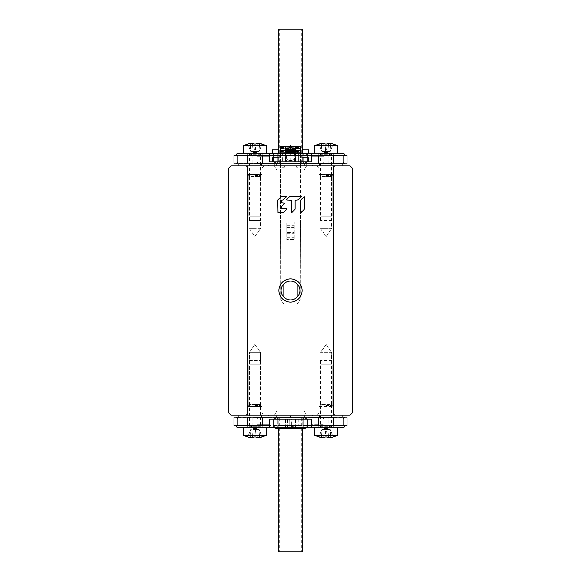 <?xml version="1.0" encoding="UTF-8"?>
<svg xmlns="http://www.w3.org/2000/svg" width="581" height="581" viewBox="0 0 581 581"><rect width="100%" height="100%" fill="white"/><g stroke="black" fill="none" stroke-linecap="round" stroke-linejoin="round"><path stroke-width="0.44" stroke-dasharray="2.9 2.18" d="M253.744 436.999L253.694 437.573A24.068 11.954 -82.4 0 1 252.394 437.813A24.068 20.705 -77 0 1 250.186 437.573A24.068 23.995 0 0 1 247.891 436.999L250.643 429.635L254.914 427.79L259.184 429.635L256.751 429.635L257.434 437.813A24.068 11.954 82.4 0 1 256.134 437.573L255.502 429.635L256.134 437.573L255.502 429.635L254.325 429.635L254.914 427.79L250.643 429.635L247.796 436.999L250.687 429.635L254.914 427.79L255.502 429.635L254.914 427.79L256.751 429.635L255.502 429.635L256.751 429.635L257.434 437.813A24.068 20.705 77 0 0 259.642 437.573L258.908 429.635L254.914 427.79L259.184 429.635L261.937 436.999L259.148 429.635L254.914 427.79L258.908 429.635L259.642 437.573A24.068 23.995 0 0 0 261.937 436.999L259.148 429.635L256.751 429.635L254.914 427.79L255.502 429.635L254.914 427.79L254.325 429.635L255.502 429.635L256.083 436.999M250.186 437.573L250.919 429.635L254.325 429.635L253.694 437.573L254.325 429.635L250.919 429.635L254.914 427.79L250.919 429.635L250.186 437.573M243.403 435.147L266.425 435.147M252.394 437.813L253.084 429.635L254.914 427.79L254.325 429.635L254.914 427.79L253.084 429.635L252.394 437.813M266.425 427.609L243.403 427.609L266.425 427.609M237.121 427.609L343.879 427.609M303.057 419.235L303.057 427.609L303.057 419.235L311.431 419.235L311.431 427.609L257.005 427.609L305.156 427.609L275.844 427.609L305.156 427.609L307.247 425.517L303.057 425.517L303.057 427.609L323.995 427.609L311.431 427.609L311.431 424.261L323.995 424.261L311.431 424.261M303.166 427.609L277.834 427.609L303.166 427.609L303.166 419.235L277.834 419.235L303.166 419.235L303.166 427.609M314.575 427.609L337.597 427.609L314.575 427.609M275.844 427.609L277.943 427.609L275.844 427.609L273.753 425.517L269.569 425.517M289.658 427.609L285.627 427.609L289.774 427.609L289.658 419.235L286.992 419.235L289.658 419.235M307.247 425.517L318.787 425.517M252.822 425.517L252.822 417.143L347.017 417.143L347.017 425.517L328.178 425.517L328.178 417.143L233.983 417.143L233.983 425.517L328.178 425.517M273.753 425.517L303.057 425.517M277.943 419.235L275.844 419.235L277.943 419.235L277.943 427.609L277.943 419.235L269.569 419.235L269.569 427.609L269.569 424.261L257.005 424.261L269.569 424.261M252.822 417.143L252.822 419.235L238.166 419.235L236.075 417.143L238.166 419.235L252.822 419.235L252.822 417.143L344.925 417.143L328.178 417.143L328.178 419.235L342.834 419.235L252.822 419.235L328.178 419.235L328.178 417.143M344.925 417.143L342.834 419.235L344.925 417.143M318.758 419.235L333.414 419.235L318.758 419.235L318.758 427.609L333.414 427.609L333.414 419.235M247.586 419.235L262.242 419.235L247.586 419.235L247.586 427.609L262.242 427.609L247.586 427.609M312.062 419.235L323.363 419.235L312.062 419.235L312.062 417.565L323.363 417.565L312.062 417.565M257.637 419.235L268.938 419.235L257.637 419.235L257.637 417.565L268.938 417.565L257.637 417.565M280.035 419.235L300.965 419.235L280.035 419.235L280.035 415.052L300.965 415.052L280.035 415.052M333.414 427.609L318.758 427.609M319.804 427.609L332.368 427.609L319.804 427.609A0.835 0.835 0 0 0 320.647 426.774L331.526 426.774A0.835 0.835 0 0 0 332.368 427.609M320.647 360.627L320.647 404.587L326.086 404.587L320.647 404.587L320.647 426.774L331.526 426.774L331.526 404.587L320.647 404.587L331.526 404.587L331.526 352.253L320.647 352.253L331.526 352.253L331.526 360.627L320.647 360.627L331.526 360.627M318.969 406.678L333.203 406.678L318.969 406.678L318.969 412.953L333.203 412.953L333.203 406.678L333.203 412.953L318.969 412.953L333.203 412.953L318.969 412.953L318.969 406.678L320.647 404.587L318.969 406.678M335.295 415.052L316.877 415.052L318.969 412.953L316.877 415.052L335.295 415.052L333.203 412.953L335.295 415.052L316.877 415.052L335.295 415.052M264.123 415.052L245.705 415.052L264.123 415.052L245.705 415.052L264.123 415.052L262.031 412.953L247.796 412.953L262.031 412.953L262.031 406.678L247.796 406.678L262.031 406.678L247.796 406.678L262.031 406.678L262.031 412.953L247.796 412.953L247.796 406.678L247.796 412.953L262.031 412.953L264.123 415.052M254.914 415.052L261.61 415.052L254.914 415.052M326.086 415.052L332.782 415.052L326.086 415.052M306.521 415.052L257.005 415.052L342.834 415.052L306.521 415.052L304.103 410.861L276.897 410.861L304.103 410.861L304.103 170.139L276.897 170.139L304.103 170.139L304.103 410.861L306.521 415.052M326.086 417.565L332.782 417.565L326.086 417.565M323.995 417.143L323.995 417.565L342.834 417.565L257.005 417.565L323.995 417.565L323.995 415.052M238.166 417.143L238.166 417.565L257.005 417.565L238.166 417.565L238.166 415.052L257.005 415.052L238.166 415.052M254.914 417.565L261.61 417.565L254.914 417.565M276.287 417.565L304.713 417.565L273.753 417.565L276.287 417.565L276.287 415.052L304.713 415.052L273.753 415.052L276.287 415.052L276.287 417.565M307.247 417.565L304.713 417.565L307.247 417.565L307.247 415.052L304.713 415.052L307.247 415.052L307.247 417.565M290.275 417.565L302.011 417.565L278.989 417.565L290.275 417.565L290.5 416.134L290.725 417.565M342.834 417.143L342.834 415.052M333.414 415.052L350.161 415.052L352.253 412.953L352.253 168.047L333.414 168.047L333.414 165.948L230.839 165.948L228.747 168.047L228.747 412.953L230.839 415.052L333.414 415.052L333.414 412.953L352.253 412.953M302.011 415.052L278.989 415.052L302.011 415.052L302.011 417.565M281.081 415.052L299.919 415.052L281.081 415.052L281.081 425.517L286.992 425.517L285.627 427.609M228.747 412.953L333.414 412.953L333.414 168.047L228.747 168.047M352.253 168.047L350.161 165.948L333.414 165.948M257.005 165.948L323.995 165.948L238.166 165.948L257.005 165.948L257.005 163.435L342.834 163.435L238.166 163.435L257.005 163.435L257.005 163.857M274.479 165.948L306.521 165.948L274.479 165.948L276.897 170.139L276.897 410.861L274.479 415.052L276.897 410.861L276.897 170.139L274.479 165.948M323.995 165.948L342.834 165.948L323.995 165.948L323.995 163.857M298.518 165.948L296.571 165.948L298.518 165.948M283.869 165.948L281.916 165.948L283.869 165.948M276.287 165.948L307.247 165.948L273.753 165.948L276.287 165.948L276.287 163.435L273.753 163.435L307.247 163.435L276.287 163.435L276.287 165.948M316.877 165.948L335.295 165.948L316.877 165.948L335.295 165.948L316.877 165.948L318.969 168.047L318.969 174.322L333.203 174.322L318.969 174.322L318.969 168.047L333.203 168.047L318.969 168.047L333.203 168.047L333.203 174.322L333.203 168.047L318.969 168.047L316.877 165.948M326.086 165.948L332.782 165.948L326.086 165.948M245.705 165.948L264.123 165.948L245.705 165.948L264.123 165.948L245.705 165.948L247.796 168.047L247.796 174.322L262.031 174.322L247.796 174.322L247.796 168.047L262.031 168.047L247.796 168.047L262.031 168.047L262.031 174.322L262.031 168.047L247.796 168.047L245.705 165.948M254.914 165.948L261.61 165.948L254.914 165.948M274.798 165.948L306.202 165.948L274.798 165.948L274.798 163.435L306.202 163.435L274.798 163.435L274.798 165.948M326.086 163.435L332.782 163.435L326.086 163.435M254.914 163.435L261.61 163.435L254.914 163.435M268.938 163.435L257.637 163.435L268.938 163.435L268.938 161.765L257.637 161.765L257.637 163.435M323.363 163.435L312.062 163.435L323.363 163.435L323.363 161.765L312.062 161.765L323.363 161.765M342.834 165.948L342.834 163.857M238.166 163.857L238.166 165.948M306.202 163.435L306.202 165.948L306.202 163.435M273.753 163.435L273.753 165.948L273.753 163.435M307.247 163.435L307.247 165.948L307.247 163.435M257.637 161.765L268.938 161.765M328.178 161.765L238.166 161.765L342.834 161.765L328.178 161.765L328.178 163.857L252.822 163.857L347.017 163.857L347.017 155.483L252.822 155.483L252.822 163.857L236.075 163.857L252.822 163.857L252.822 161.765L252.822 163.857L344.925 163.857L328.178 163.857L328.178 161.765M262.242 161.765L247.586 161.765L262.242 161.765L262.242 153.391L247.586 153.391L247.586 161.765M333.414 161.765L318.758 161.765L333.414 161.765L333.414 153.391L318.758 153.391L318.758 161.765M277.834 161.765L303.166 161.765L277.834 161.765L277.834 153.391L303.166 153.391L277.834 153.391L277.834 161.765M286.317 161.765L294.683 161.765L286.317 161.765L286.317 153.391L294.683 153.391L286.317 153.391M302.222 161.765L308.504 161.765L302.222 161.765L302.222 157.574L308.504 157.574L302.222 157.574L302.222 161.765M278.778 161.765L272.496 161.765L278.778 161.765L278.778 157.574L272.496 157.574L278.778 157.574L278.778 161.765M282.337 161.765L298.663 161.765L278.989 161.765L282.337 161.765L282.337 153.391L278.989 153.391L298.663 153.391L282.337 153.391L282.337 161.765M298.663 161.765L302.011 161.765L298.663 161.765L298.663 153.391L302.011 153.391L298.663 153.391L298.663 161.765M252.822 155.483L233.983 155.483L233.983 163.857L252.822 163.857M344.925 163.857L342.834 161.765L344.925 163.857M236.075 163.857L238.166 161.765L236.075 163.857M257.005 153.391L257.005 156.739L269.569 156.739L269.569 153.391L311.431 153.391L257.005 153.391L269.569 153.391L269.569 161.765L277.943 161.765L275.844 161.765L277.943 161.765L277.943 153.391L275.844 153.391L273.753 155.483L269.569 155.483L329.224 155.483L262.213 155.483M311.431 155.483L273.753 155.483M345.085 155.483L329.224 155.483L345.085 155.483M343.879 153.391L237.121 153.391M303.057 161.765L303.057 153.391L303.057 161.765L311.431 161.765L311.431 153.391L323.995 153.391L311.431 153.391L311.431 156.739L323.995 156.739L311.431 156.739M302.222 153.391L308.504 153.391L302.222 153.391L302.592 149.201L308.133 149.201L308.504 153.391M272.496 153.391L278.778 153.391L272.496 153.391L272.867 149.201L278.408 149.201L278.778 153.391M337.597 153.391L314.575 153.391L337.597 153.391M266.425 153.391L243.403 153.391L266.425 153.391M303.166 153.391L303.166 161.765L303.166 153.391M294.683 153.391L294.683 161.765M269.569 156.739L257.005 156.739M323.995 153.391L323.995 156.739M307.247 155.483L305.156 153.391M277.943 161.765L277.943 155.483M337.597 145.853L314.575 145.853M327.256 144.001L327.306 143.427A24.068 11.954 97.6 0 1 328.606 143.187A24.068 20.705 103 0 1 330.814 143.427A24.068 23.995 180 0 1 333.109 144.001L330.357 151.365L326.675 151.365L326.086 153.21L321.816 151.365L319.063 144.001A24.068 23.995 180 0 1 321.358 143.427A24.068 20.705 -103 0 1 323.566 143.187A24.068 11.954 -97.6 0 1 324.866 143.427L325.498 151.365L324.249 151.365L323.566 143.187L324.249 151.365L322.092 151.365L321.358 143.427L321.852 151.365L325.498 151.365L324.866 143.427L325.498 151.365L326.675 151.365L325.498 151.365L326.086 153.21L330.357 151.365L326.086 153.21L325.498 151.365L326.086 153.21L324.249 151.365L326.086 153.21L321.852 151.365L326.086 153.21L324.917 144.001M319.063 144.001L321.852 151.365L319.063 144.001M326.675 151.365L326.086 153.21L327.306 143.427L326.675 151.365L330.313 151.365L326.086 153.21L327.916 151.365L326.086 153.21L330.081 151.365L326.086 153.21L326.675 151.365M328.606 143.187L327.916 151.365L328.606 143.187M330.814 143.427L330.081 151.365L330.814 143.427M333.109 144.001L330.313 151.365L333.109 144.001M266.425 145.853L243.403 145.853M256.083 144.001L256.134 143.427A24.068 11.954 97.6 0 1 257.434 143.187A24.068 20.705 103 0 1 259.642 143.427A24.068 23.995 180 0 1 261.937 144.001L259.184 151.365L255.502 151.365L254.914 153.21L250.643 151.365L247.891 144.001A24.068 23.995 180 0 1 250.186 143.427A24.068 20.705 -103 0 1 252.394 143.187A24.068 11.954 -97.6 0 1 253.694 143.427L254.325 151.365L253.084 151.365L252.394 143.187L253.084 151.365L250.919 151.365L250.186 143.427L250.687 151.365L254.325 151.365L253.694 143.427L254.325 151.365L255.502 151.365L254.325 151.365L254.914 153.21L259.184 151.365L254.914 153.21L254.325 151.365L254.914 153.21L253.084 151.365L254.914 153.21L250.687 151.365L254.914 153.21L253.744 144.001M247.891 144.001L250.687 151.365L247.891 144.001M255.502 151.365L254.914 153.21L256.134 143.427L255.502 151.365L259.148 151.365L254.914 153.21L256.751 151.365L254.914 153.21L258.908 151.365L254.914 153.21L255.502 151.365M257.434 143.187L256.751 151.365L257.434 143.187M259.642 143.427L258.908 151.365L259.642 143.427M261.937 144.001L259.148 151.365L261.937 144.001M247.586 153.391L262.242 153.391M261.196 153.391L248.632 153.391L261.196 153.391A0.835 0.835 0 0 0 260.353 154.226L249.474 154.226A0.835 0.835 0 0 0 248.632 153.391M249.474 220.373L249.474 176.413L260.353 176.413L249.474 176.413L249.474 154.226L260.353 154.226L260.353 228.747L249.474 228.747L260.353 228.747L260.353 220.373L249.474 220.373L260.353 220.373M264.123 165.948L262.031 168.047L264.123 165.948M318.758 153.391L333.414 153.391M332.368 153.391L319.804 153.391L332.368 153.391A0.835 0.835 0 0 0 331.526 154.226L320.647 154.226A0.835 0.835 0 0 0 319.804 153.391M320.647 220.373L320.647 176.413L331.526 176.413L320.647 176.413L320.647 154.226L331.526 154.226L331.526 228.747L320.647 228.747L331.526 228.747L326.086 228.747L331.526 228.747L331.526 220.373L320.647 220.373L331.526 220.373M335.295 165.948L333.203 168.047L335.295 165.948M312.062 161.765L312.062 163.435M308.504 161.765L308.504 157.574L308.504 161.765M272.496 161.765L272.496 157.574L272.496 161.765M278.989 417.565L278.989 415.052M290.82 146.652L290.18 146.652L290.82 146.652A5.236 0.363 180 0 0 290.899 146.652M290.703 148.7L290.79 149.172L290.703 148.7M295.736 146.289L295.736 155.41C296.019 162.164 284.98 162.164 285.264 155.41L285.264 155.41C284.98 162.186 296.019 162.186 295.736 155.432L295.736 152.796L300.551 152.926L300.551 146.216L295.736 146.289M290.899 147.066A5.236 0.363 0 0 1 290.101 147.066M285.264 153.304L280.449 152.788L280.449 151.242L280.449 152.97L280.449 147.814L280.449 221.978L280.449 146.216L285.264 146.216L285.264 155.432L285.264 148.787L288.844 150.203M290.209 149.172L290.006 150.174M285.772 148.678L280.449 148.38L285.264 148.373A6.696 0.465 0 0 1 285.453 148.358L289.984 150.297M290.732 148.22L290.899 147.908A0.399 0.399 -0 0 0 290.5 147.501A0.399 0.399 -0 0 0 290.101 147.901L290.5 147.676L289.977 147.349L285.453 148.358M289.977 147.349L295.547 148.358A6.696 0.465 0 0 1 295.736 148.373L300.551 148.366L300.551 153.391L300.551 151.663L300.551 153.202L297.196 153.304L297.196 152.89L300.551 152.788L300.551 153.202M295.228 148.678L300.551 148.801L300.551 152.418L300.551 147.392L300.551 148.373L295.736 148.38L295.736 153.391L300.551 153.391L300.551 221.978L300.551 146.623L300.551 148.801L295.736 148.794L295.736 147.908L300.551 147.908M290.101 147.763L290.899 147.763M280.449 148.366L285.264 148.366L285.264 148.859L280.449 148.794L285.264 148.801L285.264 147.814L285.264 152.418L285.264 147.392L285.264 153.391L280.449 153.391L280.449 151.663L280.449 153.202L283.804 153.304M292.156 150.203L295.736 148.787L295.736 152.926M290.885 148.99L291.125 150.181M291.016 150.297L295.547 148.358M290.115 148.99L289.875 150.181M289.875 147.763L289.875 147.349M291.125 147.763L291.125 147.349M290.696 148.032L291.023 147.349M290.384 148.278L290.5 147.683L290.616 148.278M290.79 149.172L290.994 150.174M285.264 151.99L280.449 151.99L285.264 152.004M295.736 147.908L295.736 152.418L295.736 147.392L295.736 148.373L300.551 148.366M300.551 152.004L295.736 151.99L300.551 152.004M300.551 146.623L295.736 146.63L300.551 146.623M280.449 151.242L285.264 151.242M295.736 151.242L300.551 151.242M283.804 152.89L297.196 152.89M294.16 152.425L295.736 152.229L295.736 151.685L290.5 151.409L285.264 151.685L285.264 152.229L286.84 152.425M290.101 152.505L290.899 152.505M295.279 152.759L295.736 152.65L295.736 151.685M295.736 152.65L295.736 152.229M295.736 152.099L285.264 152.099L285.264 151.685M285.264 152.65L285.721 152.759M290.101 152.919L290.899 152.919M290.101 153.304L290.899 153.304M295.736 153.304L297.196 153.304M280.449 151.663L300.551 151.663M280.449 152.788L280.449 153.202M280.449 152.404L285.264 152.404L280.449 152.418M280.449 146.623L285.264 146.63L280.449 146.623M295.736 150.305A5.236 0.545 180 0 0 290.5 149.76A5.236 0.545 180 0 0 285.264 150.305M283.804 297.123L283.804 304.037L280.659 299.549L283.804 304.037L297.196 304.037L297.196 297.123M283.804 283.877L283.804 224.07L280.659 224.07L283.804 224.07L283.804 221.978L283.804 304.037L297.196 304.037L297.196 224.07L300.341 224.07L297.196 224.07L297.196 221.978L297.196 283.877M280.659 299.549L280.449 221.978L283.804 221.978L280.449 221.978L280.732 299.651M300.268 299.651L300.551 221.978L297.196 221.978L300.551 221.978L300.341 299.549L297.196 304.037L300.341 299.549M286.731 232.611L286.731 239.561L294.269 239.561L294.269 221.978L286.731 221.978L286.731 239.561L294.269 239.561L294.269 221.978L286.731 221.978L286.731 237.84L286.731 232.611L294.269 232.611L294.269 239.561L294.269 232.611M286.731 239.561L286.731 237.84L286.731 239.561M294.269 228.892L294.269 225.748L294.269 228.892L286.731 228.892L286.731 227.28L294.269 227.28M290.5 281.081A9.419 9.419 0 0 0 281.081 290.5A9.419 9.419 0 0 0 290.5 299.919A9.419 9.419 0 0 0 299.919 290.5A9.419 9.419 0 0 0 290.5 281.081M286.731 233.235L294.269 233.235M306.521 165.948L304.103 170.139L306.521 165.948M286.731 228.892L286.731 227.28M286.731 225.856L294.269 225.856M286.731 225.748L294.269 225.748M326.086 176.413L331.526 176.413L326.086 176.413M254.914 176.413L260.353 176.413L254.914 176.413M296.571 165.948L296.571 167.205L299.084 167.205L296.571 167.205M299.084 165.948L299.084 167.205M281.916 167.205L284.429 167.205L281.916 167.205L281.916 165.948M284.429 165.948L284.429 167.205M281.669 196.189L277.812 200.046L278.045 212.552L283.499 212.552L286.891 209.131L286.724 208.739L281.465 208.514L281.531 206.487L284.755 203.205L281.698 202.82L281.465 200.205L283.237 199.915L286.593 196.581L286.433 196.189L281.669 196.189M286.731 199.98L291.371 200.205L291.371 212.493L291.764 212.646L295.104 209.189L295.104 200.205L297.959 199.915L301.343 196.56L301.183 196.167L289.999 196.167L286.571 199.588L286.731 199.98M300.624 200.3L300.624 212.493L301.016 212.653L304.386 209.131L304.386 196.814L303.994 196.661L300.624 200.3M273.753 415.052L273.753 417.565L273.753 415.052M291.125 427.05L291.125 419.235L291.125 427.05L289.875 427.108L289.796 419.235M298.242 419.235L298.242 425.517C297.065 425.815 300.275 425.786 291.401 426.541L291.401 419.235M300.965 415.052L300.965 419.235M291.125 426.941L291.401 426.541M289.774 427.609L289.687 419.235M289.687 425.517L281.081 425.517A3.137 3.137 0 0 1 277.943 428.655L303.057 428.655A3.137 3.137 0 0 1 299.919 425.517L299.919 415.052M286.992 419.235L286.992 425.517M277.943 428.655L303.057 428.655M275.844 428.655L305.156 428.655M323.363 419.235L323.363 417.565M268.938 419.235L268.938 417.565M245.705 415.052L247.796 412.953L245.705 415.052M254.914 404.587L260.353 404.587L249.474 404.587L254.914 404.587L249.474 404.587L249.474 426.774A0.835 0.835 0 0 1 248.632 427.609L261.196 427.609A0.835 0.835 0 0 1 260.353 426.774L260.353 352.253L249.474 352.253L260.353 352.253L260.353 360.627L249.474 360.627L249.474 352.253L254.914 352.253L249.474 352.253L249.474 404.587L254.914 404.587M248.632 427.609L261.196 427.609M262.242 427.609L262.242 419.235M277.834 427.609L277.834 419.235L277.834 427.609M323.995 427.609L323.995 424.261M257.005 427.609L257.005 424.261M314.575 435.147L337.597 435.147M324.917 436.999L324.866 437.573A24.068 11.954 -82.4 0 1 323.566 437.813A24.068 20.705 -77 0 1 321.358 437.573A24.068 23.995 0 0 1 319.063 436.999L321.816 429.635L325.498 429.635L326.086 427.79L330.357 429.635L333.109 436.999A24.068 23.995 0 0 1 330.814 437.573A24.068 20.705 77 0 1 328.606 437.813A24.068 11.954 82.4 0 1 327.306 437.573L326.675 429.635L327.916 429.635L328.606 437.813L327.916 429.635L330.081 429.635L330.814 437.573L330.313 429.635L326.675 429.635L327.306 437.573L326.675 429.635L325.498 429.635L326.675 429.635L326.086 427.79L321.816 429.635L326.086 427.79L326.675 429.635L326.086 427.79L327.916 429.635L326.086 427.79L330.313 429.635L326.086 427.79L327.256 436.999M333.109 436.999L330.313 429.635L333.109 436.999M325.498 429.635L326.086 427.79L324.866 437.573L325.498 429.635L321.852 429.635L326.086 427.79L324.249 429.635L326.086 427.79L322.092 429.635L326.086 427.79L325.498 429.635M323.566 437.813L324.249 429.635L323.566 437.813M321.358 437.573L322.092 429.635L321.358 437.573M319.063 436.999L321.852 429.635L319.063 436.999M263.287 165.004L268.524 165.004L263.287 165.004M263.287 165.948L268.524 165.948L263.287 165.948M268.102 165.113L258.472 165.113L268.102 165.113A0.835 0.835 0 0 0 268.524 165.004L268.524 165.948M258.472 165.113A0.835 0.835 0 0 1 258.051 165.004L258.051 165.948M317.713 165.004L312.476 165.004L317.713 165.004M317.713 165.948L312.476 165.948L317.713 165.948M322.528 165.113L312.898 165.113L322.528 165.113A0.835 0.835 0 0 0 322.949 165.004L322.949 165.948M312.898 165.113A0.835 0.835 0 0 1 312.476 165.004L312.476 165.948M322.949 415.052L317.713 415.052L322.949 415.052L322.949 415.996L317.713 415.996L322.949 415.996A0.835 0.835 0 0 0 322.528 415.887L312.898 415.887L322.528 415.887M317.713 415.052L312.476 415.052L317.713 415.052M312.476 415.052L312.476 415.996L317.713 415.996L312.476 415.996A0.835 0.835 0 0 1 312.898 415.887M268.524 415.052L263.287 415.052L268.524 415.052L268.524 415.996L263.287 415.996L268.524 415.996A0.835 0.835 0 0 0 268.102 415.887L258.472 415.887L268.102 415.887M263.287 415.052L258.051 415.052L263.287 415.052M258.051 415.052L258.051 415.996L263.287 415.996L258.051 415.996A0.835 0.835 0 0 1 258.472 415.887M249.474 228.747L254.914 228.747L249.474 228.747L254.914 236.518L260.353 228.747L254.914 236.518L249.474 228.747M320.647 228.747L326.086 228.747L320.647 228.747L326.086 236.518L331.526 228.747L326.086 236.518L320.647 228.747M249.474 360.627L260.353 360.627M302.745 149.201L302.745 163.021L278.255 163.021L278.255 29.05L302.745 29.05L302.745 163.021L278.255 163.021L278.255 149.201M278.255 428.655L278.255 417.979L302.745 417.979L302.745 551.95L278.255 551.95L278.255 417.979L302.745 417.979L302.745 428.655M254.914 364.81L260.985 364.81L254.914 364.81C261.908 364.81 261.908 364.81 254.914 364.81C247.92 364.81 247.92 364.81 254.914 364.81L260.985 364.81L254.914 364.81C261.908 364.81 261.908 364.81 254.914 364.81C247.92 364.81 247.92 364.81 254.914 364.81M254.914 405.371L260.985 405.371L254.914 405.371M326.086 364.81L332.158 364.81L326.086 364.81C333.08 364.81 333.08 364.81 326.086 364.81C319.092 364.81 319.092 364.81 326.086 364.81L332.158 364.81L326.086 364.81C333.08 364.81 333.08 364.81 326.086 364.81C319.092 364.81 319.092 364.81 326.086 364.81M326.086 405.371L332.158 405.371L326.086 405.371M254.914 216.19L260.985 216.19L254.914 216.19C261.908 216.19 261.908 216.19 254.914 216.19C247.92 216.19 247.92 216.19 254.914 216.19L260.985 216.19L254.914 216.19C261.908 216.19 261.908 216.19 254.914 216.19C247.92 216.19 247.92 216.19 254.914 216.19M254.914 175.629L260.985 175.629L254.914 175.629M326.086 216.19L332.158 216.19L326.086 216.19C333.08 216.19 333.08 216.19 326.086 216.19C319.092 216.19 319.092 216.19 326.086 216.19L332.158 216.19L326.086 216.19C333.08 216.19 333.08 216.19 326.086 216.19C319.092 216.19 319.092 216.19 326.086 216.19M326.086 175.629L332.158 175.629L326.086 175.629M251.776 427.609L251.776 425.517M329.224 427.609L329.224 425.517M277.943 425.517L277.943 427.609M247.586 165.948L247.586 415.052M304.713 163.435L304.713 165.948L304.713 163.435M329.224 153.391L329.224 155.483M251.776 153.391L251.776 155.483M302.135 153.391L302.135 161.765M295.511 153.391L295.511 161.765M285.489 153.391L285.489 161.765M278.865 153.391L278.865 161.765M303.057 155.483L303.057 153.391M328.178 155.483L328.178 163.857M290.5 154.205L290.899 154.205L290.5 154.205M290.5 148.002A0.399 0.399 -0 0 0 290.899 147.603A0.399 0.399 -0 0 0 290.5 147.211A0.399 0.399 -0 0 0 290.101 147.61A0.399 0.399 -0 0 0 290.5 148.002M295.736 147.509L300.551 147.509M280.449 147.509L285.264 147.509M280.449 147.908L285.264 147.908M280.449 152.926L285.264 152.926M295.736 153.333L300.551 153.333M280.449 153.333L285.264 153.333M295.736 152.404L300.551 152.404L295.736 152.418M286.731 236.895L294.269 236.895M295.736 150.392L300.551 150.392M280.449 150.392L285.264 150.392M286.731 237.193L294.269 237.193M286.731 232.879L294.269 232.879M257.005 417.143L257.005 415.052M304.713 415.052L304.713 417.565L304.713 415.052M289.796 425.517L298.242 425.517M289.875 427.108L289.875 419.235M287.493 427.609L287.493 419.235M249.474 426.774L260.353 426.774L249.474 426.774M278.865 427.609L278.865 419.235M285.489 427.609L285.489 419.235M295.511 427.609L295.511 419.235M302.135 427.609L302.135 419.235M279.258 163.021L279.258 29.05M285.881 163.021L285.881 29.05M295.119 163.021L295.119 29.05M301.742 163.021L301.742 29.05M301.742 417.979L301.742 551.95M295.119 417.979L295.119 551.95M285.881 417.979L285.881 551.95M279.258 417.979L279.258 551.95M331.526 404.587L333.203 406.678L331.526 404.587M332.782 415.052L332.782 417.565L332.782 415.052M319.39 415.052L319.39 417.565L319.39 415.052M332.782 163.435L332.782 165.948L332.782 163.435M319.39 163.435L319.39 165.948L319.39 163.435M261.61 163.435L261.61 165.948L261.61 163.435M248.218 163.435L248.218 165.948L248.218 163.435M302.011 153.391L302.011 161.765M278.989 153.391L278.989 161.765M249.474 176.413L247.796 174.322L249.474 176.413M260.353 176.413L262.031 174.322L260.353 176.413M320.647 176.413L318.969 174.322L320.647 176.413M331.526 176.413L333.203 174.322L331.526 176.413M290.101 415.052L290.101 419.235M290.101 153.391L290.101 163.435M290.899 415.052L290.899 419.235M290.899 153.391L290.899 163.435M290.899 146.013L290.899 148.867M290.899 152.12L290.899 151.242M290.899 150.174L290.899 149.324M290.101 152.12L290.101 151.242M290.101 150.174L290.101 149.324M290.101 146.013L290.101 148.867M280.449 152.97L285.264 152.97M280.449 148.787L285.264 148.787M295.736 152.97L300.551 152.97M295.736 148.787L300.551 148.787M295.736 147.392L300.551 147.392M280.449 147.392L285.264 147.392M295.736 147.814L300.551 147.814M280.449 147.814L285.264 147.814M261.61 415.052L261.61 417.565L261.61 415.052M248.218 415.052L248.218 417.565L248.218 415.052M260.353 404.587L262.031 406.678L260.353 404.587M249.474 404.587L247.796 406.678L249.474 404.587M326.086 344.482L331.526 352.253L326.086 344.482L320.647 352.253L326.086 344.482M254.914 344.482L260.353 352.253L254.914 344.482L249.474 352.253L254.914 344.482M260.985 405.371L260.985 364.81L260.985 405.371M248.842 405.371L248.842 364.81L248.842 405.371M332.158 405.371L332.158 364.81L332.158 405.371M320.015 405.371L320.015 364.81L320.015 405.371M260.985 216.19L260.985 175.629L260.985 216.19M248.842 216.19L248.842 175.629L248.842 216.19M332.158 216.19L332.158 175.629L332.158 216.19M320.015 216.19L320.015 175.629L320.015 216.19"/><path stroke-width="0.87" d="M247.891 436.999A24.068 23.995 -0 0 0 250.186 437.573A24.068 20.705 -77 0 0 252.394 437.813A24.068 11.954 -82.4 0 0 253.694 437.573L253.744 436.999L256.083 436.999L256.134 437.573A24.068 11.954 82.4 0 0 257.434 437.813A24.068 20.705 77 0 0 259.642 437.573A24.068 23.995 -0 0 0 261.937 436.999L262.031 436.999A24.082 24.082 0 0 0 266.425 435.147L243.403 435.147A24.082 24.082 0 0 0 247.796 436.999L247.891 436.999M256.083 436.999L253.744 436.999M266.425 427.609L266.425 435.147M243.403 427.609L243.403 435.147M343.879 427.609L345.085 425.517L343.879 427.609L237.121 427.609L235.915 425.517L237.121 427.609M275.844 427.609L275.844 428.655L305.156 428.655L305.156 427.609L303.057 427.609M343.226 425.517L311.431 425.517L318.787 425.517L318.787 417.143L343.226 417.143L343.226 425.517L347.017 425.517L347.017 417.143L343.226 417.143M247.165 417.143L233.983 417.143L233.983 425.517L247.165 425.517L247.165 417.143L307.247 417.143L305.156 419.235M269.569 425.517L247.165 425.517M275.844 419.235L273.753 417.143M318.787 417.143L307.247 417.143M228.747 168.047L230.839 165.948L247.586 165.948L247.586 415.052L230.839 415.052L228.747 412.953L228.747 168.047L352.253 168.047L352.253 412.953L350.161 415.052L333.414 415.052L333.414 412.953L228.747 412.953M247.586 415.052L333.414 415.052M290.5 278.902A11.598 11.598 0 0 0 278.902 290.5A11.598 11.598 0 0 0 290.5 302.098A11.598 11.598 0 0 0 302.098 290.5A11.598 11.598 0 0 0 290.5 278.902M281.669 196.189L277.812 200.046L278.045 212.552L283.499 212.552L286.891 209.131L286.724 208.739L281.465 208.514L281.531 206.487L284.755 203.205L281.698 202.82L281.465 200.205L283.237 199.915L286.593 196.581L286.433 196.189L281.669 196.189M286.731 199.98L291.371 200.205L291.371 212.493L291.764 212.646L295.104 209.189L295.104 200.205L297.959 199.915L301.343 196.56L301.183 196.167L289.999 196.167L286.571 199.588L286.731 199.98M300.624 200.3L300.624 212.493L301.016 212.653L304.386 209.131L304.386 196.814L303.994 196.661L300.624 200.3M247.586 165.948L350.161 165.948L352.253 168.047M352.253 412.953L333.414 412.953L333.414 165.948M342.834 165.948L342.834 163.857M238.166 165.948L238.166 163.857M305.156 161.765L307.247 163.857L273.753 163.857L275.844 161.765M307.247 163.857L347.017 163.857L347.017 155.483L333.835 155.483L333.835 163.857M262.213 163.857L262.213 155.483L233.983 155.483L233.983 163.857L273.753 163.857M275.844 153.391L277.943 153.391M311.431 155.483L333.835 155.483M343.879 153.391L345.085 155.483L343.879 153.391L329.224 153.391L329.224 155.483M237.121 153.391L235.915 155.483L237.121 153.391L329.224 153.391M302.222 153.391L302.592 149.201L308.133 149.201L308.504 153.391M272.496 153.391L272.867 149.201L278.408 149.201L278.778 153.391M303.057 163.857L303.057 161.765L277.943 161.765L277.943 163.857M273.753 153.391L273.753 161.765L269.569 161.765L269.569 153.391M273.753 161.765L311.431 161.765L311.431 153.391M337.597 153.391L337.597 145.853L314.575 145.853A24.082 24.082 0 0 1 318.969 144.001L319.063 144.001A24.068 23.995 180 0 1 321.358 143.427A24.068 20.705 -103 0 1 323.566 143.187A24.068 11.954 -97.6 0 1 324.866 143.427L324.917 144.001L327.256 144.001L324.917 144.001M314.575 153.391L314.575 145.853M337.597 145.853A24.082 24.082 0 0 0 333.203 144.001L333.109 144.001A24.068 23.995 180 0 0 330.814 143.427A24.068 20.705 103 0 0 328.606 143.187A24.068 11.954 97.6 0 0 327.306 143.427L327.256 144.001M266.425 153.391L266.425 145.853L243.403 145.853A24.082 24.082 0 0 1 247.796 144.001L247.891 144.001A24.068 23.995 180 0 1 250.186 143.427A24.068 20.705 -103 0 1 252.394 143.187A24.068 11.954 -97.6 0 1 253.694 143.427L253.744 144.001L256.083 144.001L253.744 144.001M243.403 153.391L243.403 145.853M266.425 145.853A24.082 24.082 0 0 0 262.031 144.001L261.937 144.001A24.068 23.995 180 0 0 259.642 143.427A24.068 20.705 103 0 0 257.434 143.187A24.068 11.954 97.6 0 0 256.134 143.427L256.083 144.001M290.79 149.172L290.616 148.278M285.264 146.289A5.236 0.363 180 0 0 290.101 146.652L290.101 146.013L290.5 146.412L290.899 146.013L290.899 146.652A5.236 0.363 180 0 0 295.736 146.289M295.736 146.702A5.236 0.363 0 0 1 290.899 147.066M290.101 147.066A5.236 0.363 0 0 1 285.264 146.702M290.384 148.278L290.209 149.172M285.264 146.216L285.264 153.391M290.899 147.763L295.228 148.678M285.772 148.678L290.101 147.763M291.125 150.181L291.219 150.675L292.156 150.203M290.732 148.22L290.885 148.99M291.125 147.763L290.899 147.908A0.399 0.399 -0 0 1 290.5 148.293A0.399 0.399 -0 0 1 290.101 147.901L290.101 147.705M288.844 150.203L289.781 150.675L290.006 150.174M290.994 150.174L291.219 150.675M290.268 148.22L290.115 148.99M289.875 150.181L289.781 150.675M300.551 146.216L300.551 153.391M285.264 151.242L295.736 151.242M286.84 152.425L290.101 152.505M290.899 152.505L294.16 152.425M285.721 152.759L290.101 152.919M290.899 152.919L295.279 152.759M285.264 153.304L290.101 153.304M290.899 153.304L295.736 153.304M280.449 146.216L280.449 153.391M285.264 152.796A5.236 1.089 180 0 1 290.5 151.706A5.236 1.089 180 0 1 295.736 152.796M295.736 153.202A5.236 1.089 0 0 0 290.5 152.113A5.236 1.089 0 0 0 285.264 153.202M285.264 148.445A5.236 0.545 180 0 0 290.5 148.99A5.236 0.545 180 0 0 295.736 148.445M295.736 148.859A5.236 0.545 0 0 1 290.5 149.411A5.236 0.545 0 0 1 285.264 148.859M285.264 150.719A5.236 0.545 0 0 1 290.5 150.174A5.236 0.545 0 0 1 295.736 150.719M295.736 146.216L295.736 153.391M283.804 297.123L283.804 283.877M297.196 297.123L297.196 283.877M290.5 281.081A9.419 9.419 0 0 0 281.081 290.5A9.419 9.419 0 0 0 290.5 299.919A9.419 9.419 0 0 0 299.919 290.5A9.419 9.419 0 0 0 290.5 281.081M238.166 417.143L238.166 415.052M342.834 417.143L342.834 415.052M307.247 427.609L307.247 419.235L311.431 419.235L311.431 427.609M307.247 419.235L269.569 419.235L269.569 427.609M277.943 417.143L277.943 419.235L303.057 419.235L303.057 417.143M314.575 427.609L314.575 435.147L337.597 435.147A24.082 24.082 0 0 1 333.203 436.999L333.109 436.999A24.068 23.995 -0 0 1 330.814 437.573A24.068 20.705 77 0 1 328.606 437.813A24.068 11.954 82.4 0 1 327.306 437.573L327.256 436.999L324.917 436.999L327.256 436.999M337.597 427.609L337.597 435.147M314.575 435.147A24.082 24.082 0 0 0 318.969 436.999L319.063 436.999A24.068 23.995 -0 0 0 321.358 437.573A24.068 20.705 -77 0 0 323.566 437.813A24.068 11.954 -82.4 0 0 324.866 437.573L324.917 436.999M278.255 149.201L278.255 29.05L302.745 29.05L302.745 149.201M302.745 428.655L302.745 551.95L278.255 551.95L278.255 428.655M329.224 427.609L329.224 425.517M251.776 427.609L251.776 425.517M262.213 425.517L262.213 417.143M323.995 165.948L323.995 163.857M257.005 165.948L257.005 163.857M247.165 155.483L247.165 163.857M237.774 163.857L237.774 155.483M251.776 153.391L251.776 155.483M318.787 155.483L318.787 163.857M307.247 153.391L307.247 161.765M343.226 163.857L343.226 155.483M290.899 147.61L290.101 147.777L290.899 147.603L290.5 147.204L290.101 147.61M295.736 150.392L300.551 150.392M280.449 150.392L285.264 150.392M257.005 417.143L257.005 415.052M323.995 417.143L323.995 415.052M333.835 425.517L333.835 417.143M237.774 417.143L237.774 425.517M273.753 427.609L273.753 419.235M290.899 153.391L290.899 152.12M290.899 151.242L290.899 150.174M290.5 148.17C291.125 148.148 291.125 145.235 290.5 145.613L290.101 146.427C289.992 147.806 290.122 148.387 290.5 148.17M290.101 153.391L290.101 152.12M290.101 151.242L290.101 150.174M295.736 146.201L300.551 146.201M280.449 146.201L285.264 146.201"/></g></svg>
